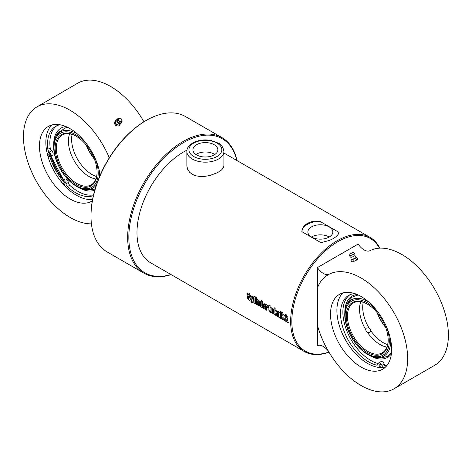 <?xml version="1.0" encoding="UTF-8"?>
<svg xmlns="http://www.w3.org/2000/svg" width="472" height="472" viewBox="0 0 472 472"><rect width="100%" height="100%" fill="white"/><g stroke="black" fill="none" stroke-linecap="round" stroke-linejoin="round"><path stroke-width="0.71" d="M196.564 154.887A12.467 7.198 180 0 1 192.912 149.795A12.467 7.198 180 0 1 205.379 142.597A12.467 7.198 180 0 1 217.846 149.795A12.467 7.198 180 0 1 210.146 156.444A12.467 7.198 180 0 1 196.564 154.887M223.899 151.477L223.881 166.038L223.167 168.056L221.386 170.103L217.633 172.605L209.792 175.543L204.276 176.457L199.892 176.487L195.762 175.767L192.434 174.404L189.644 172.28L187.738 169.554L186.865 166.014L186.853 151.477A18.52 10.691 0 0 0 192.281 159.035A18.52 10.691 0 0 0 212.465 161.353A18.52 10.691 0 0 0 223.899 151.477C223.185 147.205 221.321 144.42 218.306 143.122L210.943 140.432C204.046 139.258 197.921 140.137 192.564 143.051C186.369 147.547 187.183 149.494 186.853 151.477M214.813 154.497A12.467 7.198 0 0 0 214.194 154.114A12.467 7.198 0 0 0 195.939 154.497M329.155 236.956A12.467 7.198 0 0 0 311.443 237.003M311.526 237.05A12.467 7.198 180 0 1 307.874 231.964A12.467 7.198 180 0 1 320.341 224.766A12.467 7.198 180 0 1 332.807 231.964A12.467 7.198 180 0 1 325.114 238.614A12.467 7.198 180 0 1 311.526 237.05M286.392 321.497L285.118 320.901A65.856 38.02 -60 0 1 285.176 314.151L286.333 314.818A65.856 38.02 120 0 0 286.215 317.892L286.97 316.417M285.236 320.824L285.294 314.092M288.457 322.689L287.094 321.904L286.215 319.638A65.856 38.02 120 0 0 286.274 321.568L285.118 320.901M286.215 317.892L286.852 316.476L288.05 317.166L287.159 319.09L288.339 322.759L286.982 321.975L286.215 319.638M282.982 319.526L281.707 318.93A65.856 38.02 -60 0 1 281.766 312.181L282.923 312.847A65.856 38.02 120 0 0 282.805 315.927L283.56 314.446M281.825 318.86L281.884 312.122M285.047 320.718L283.684 319.933L282.805 317.668A65.856 38.02 120 0 0 282.864 319.597L281.707 318.93M282.805 315.927L283.442 314.505L284.64 315.196L283.749 317.125L284.929 320.789L283.566 320.004L282.805 317.668M281.577 312.983L280.421 312.317L280.474 311.308M281.513 312.033A65.856 38.02 120 0 0 281.459 313.042L280.303 312.375A65.856 38.02 -60 0 1 280.356 311.367L281.513 312.033M281.572 318.712L280.415 318.045L280.403 312.623M281.448 313.355A65.856 38.02 120 0 0 281.454 318.783L280.297 318.116A65.856 38.02 -60 0 1 280.291 312.688L281.448 313.355M278.622 317.013L277.465 316.34L277.459 310.924M280.179 317.91L279.023 317.243L278.981 312.912L278.462 312.735A65.856 38.02 120 0 0 278.51 317.084L277.353 316.417A65.856 38.02 -60 0 1 277.341 310.983L278.498 311.65A65.856 38.02 120 0 0 278.492 311.839L279.217 312.027L280.032 313.302A65.856 38.02 120 0 0 280.067 317.986L278.911 317.314A65.856 38.02 -60 0 1 278.863 312.977L278.462 312.735M275.229 315.048L273.955 314.458A65.856 38.02 -60 0 1 274.014 307.709L275.17 308.375A65.856 38.02 120 0 0 275.058 311.449L275.807 309.968M274.073 314.382L274.132 307.65M277.294 316.24L275.937 315.455L275.058 313.196A65.856 38.02 120 0 0 275.111 315.125L273.955 314.458M275.058 311.449L275.695 310.033L276.893 310.723L275.996 312.647L277.176 316.317L275.819 315.532L275.058 313.196M263.659 304.198L263.984 303.98L264.167 304.363A65.691 37.925 -60 0 0 264.149 305.614L264.031 305.685A65.856 38.02 -60 0 1 264.055 304.422L263.659 304.198A65.856 38.02 120 0 0 263.642 305.455L264.031 305.685M265.075 308.948L264.013 308.647L262.627 306.753L262.845 302.894M265.305 307.095L263.642 306.269A65.856 38.02 120 0 0 263.665 307.526L263.872 307.909L264.173 307.679L264.155 306.599M263.872 307.909L264.06 307.75A65.856 38.02 -60 0 1 264.037 306.67L265.193 307.337A65.856 38.02 120 0 0 265.217 308.428L264.957 309.024L263.895 308.717L262.509 306.824A65.856 38.02 -60 0 1 262.503 303.567L262.928 302.871L263.889 303.177L265.211 305.083A65.856 38.02 120 0 0 265.193 307.166L263.642 306.269M250.119 300.269L248.992 299.962L247.517 297.944L247.493 296.434M250.319 296.298L249.157 295.631L249.015 294.05L248.655 294.38L250.296 298.729A65.856 38.02 120 0 0 250.307 299.578L249.906 300.369L248.874 300.039L247.399 298.021A65.856 38.02 -60 0 1 247.375 296.499L248.537 297.171A65.856 38.02 120 0 0 248.561 298.699L249.033 298.971A65.856 38.02 -60 0 1 249.015 298.18L247.405 294.445A65.856 38.02 -60 0 1 247.434 293.678L247.788 292.905L248.98 293.183L250.243 295.177A65.856 38.02 120 0 0 250.201 296.363L249.039 295.69A65.856 38.02 -60 0 1 249.086 294.422L248.655 294.38M248.809 299.059L249.133 298.109L247.523 294.386L247.841 292.888M252.561 302.877L251.004 302.286A65.856 38.02 -60 0 1 250.962 301.578L251.611 301.62L250.502 295.49L251.659 296.156L252.089 299.325L252.638 296.593M251.605 301.773L250.62 295.431M251.122 302.21L251.075 301.502M252.089 299.325L252.52 296.652L253.647 297.307L252.656 302.682L252.26 302.947L251.004 302.286M255.104 303.431L253.948 302.764L254.007 296.032M255.045 296.752A65.856 38.02 120 0 0 254.986 303.508L253.83 302.835A65.856 38.02 -60 0 1 253.889 296.086L255.045 296.752M256.502 304.239L255.346 303.573L255.334 298.151M256.379 298.882A65.856 38.02 120 0 0 256.385 304.31L255.228 303.643A65.856 38.02 -60 0 1 255.222 298.21L256.379 298.882M256.508 298.51L255.352 297.844L255.405 296.835M256.443 297.561A65.856 38.02 120 0 0 256.39 298.57L255.234 297.903A65.856 38.02 -60 0 1 255.287 296.894L256.443 297.561M257.895 305.042L256.738 304.375L256.727 298.953M259.452 305.939L258.296 305.272L258.249 300.947L257.736 300.764A65.856 38.02 120 0 0 257.777 305.118L256.62 304.446A65.856 38.02 -60 0 1 256.615 299.018L257.771 299.685A65.856 38.02 120 0 0 257.759 299.868L258.491 300.056L259.299 301.337A65.856 38.02 120 0 0 259.334 306.015L258.178 305.349A65.856 38.02 -60 0 1 258.137 301.006L257.736 300.764M260.91 306.192L261.217 305.986A65.691 37.925 -60 0 1 261.211 302.623L260.692 302.463A65.856 38.02 120 0 0 260.697 305.827L261.099 306.062A65.856 38.02 -60 0 1 261.093 302.688L260.692 302.463M262.408 307.65L260.65 306.841L259.547 305.354A65.856 38.02 -60 0 1 259.547 301.455L260.414 301.171L261.24 301.726L261.311 300.251M261.429 306.906L260.762 306.771L259.665 305.284L259.795 301.042M261.122 301.791A65.856 38.02 -60 0 1 261.199 300.304L262.355 300.971A65.856 38.02 120 0 0 262.296 307.726L261.311 306.983M259.665 301.396L259.736 301.065M266.816 310.192L265.659 309.526L265.653 304.11M268.308 307.951L267.152 307.278L267.17 306.092L266.656 305.921A65.856 38.02 120 0 0 266.704 310.269L265.547 309.602A65.856 38.02 -60 0 1 265.535 304.169L266.692 304.835A65.856 38.02 120 0 0 266.686 305.018L267.406 305.207L268.22 306.481A65.856 38.02 120 0 0 268.19 308.015L267.034 307.349A65.856 38.02 -60 0 1 267.052 306.157L266.656 305.921M270.798 307.915L270.061 307.614A65.856 38.02 120 0 0 270.049 310.93L270.727 311.715A65.856 38.02 120 0 0 270.763 312.611L270.031 312.193L268.892 310.269A65.856 38.02 -60 0 1 268.898 306.947L268.385 306.652A65.856 38.02 -60 0 1 268.415 305.832L268.928 306.127A65.856 38.02 -60 0 1 268.987 305L270.143 305.667A65.856 38.02 120 0 0 270.084 306.794L270.71 307.154A65.856 38.02 120 0 0 270.68 307.974L270.061 307.614M268.928 306.127L269.105 304.942M270.881 312.541L270.149 312.116L269.01 310.198L269.016 306.883L268.503 306.588L268.533 305.767M272.096 309.066L272.415 308.847L272.604 309.231A65.691 37.925 -60 0 0 272.586 310.488L272.468 310.552A65.856 38.02 -60 0 1 272.486 309.296L272.096 309.066A65.856 38.02 120 0 0 272.073 310.328L272.468 310.552M273.506 313.821L272.45 313.514L271.058 311.62L271.276 307.762M273.742 311.962L272.078 311.137A65.856 38.02 120 0 0 272.102 312.393L272.309 312.777L272.609 312.547L272.586 311.473M272.309 312.777L272.491 312.617A65.856 38.02 -60 0 1 272.468 311.538L273.624 312.21A65.856 38.02 120 0 0 273.648 313.296L273.282 313.915L272.332 313.585L270.94 311.691A65.856 38.02 -60 0 1 270.934 308.434L271.247 307.773L272.32 308.045L273.642 309.951A65.856 38.02 120 0 0 273.624 312.033L272.078 311.137M186.971 150.149A65.856 38.02 120 0 0 183.549 151.978A65.856 38.02 120 0 0 140.526 210.01A65.856 38.02 120 0 0 150.621 262.786L304.292 351.504A65.856 38.02 120 0 0 328.966 352.159M307.243 223.392L311.325 221.775L315.52 221.161L319.78 221.274L338.855 232.289L338.194 234.318L336.477 236.36L333.438 238.513L329.356 240.454L320.901 242.649L301.826 231.64L302.487 228.631L304.204 225.858L307.243 223.392M379.818 248.16A65.856 38.02 120 0 0 370.148 237.44A65.856 38.02 120 0 0 337.22 240.702A65.856 38.02 120 0 0 294.198 298.735A65.856 38.02 120 0 0 304.292 351.504M301.826 231.64A18.52 10.691 180 0 1 319.78 221.274M328.896 352.047A65.036 37.548 -60 0 1 292.038 316.063A65.036 37.548 -60 0 1 337.804 241.711A65.036 37.548 -60 0 1 379.411 248.178M236.985 160.557A78.204 45.153 120 0 0 222.07 137.688A78.204 45.153 120 0 0 182.965 141.559A78.204 45.153 120 0 0 131.877 210.477A78.204 45.153 120 0 0 143.866 273.14A78.204 45.153 120 0 0 171.13 274.621M170.935 274.509A77.379 44.675 -60 0 1 129.204 229.793A77.379 44.675 -60 0 1 183.549 142.568A77.379 44.675 -60 0 1 236.791 160.445M143.866 273.14L107.191 251.971A78.204 45.153 -60 0 1 90.996 216.17A78.204 45.153 -60 0 1 146.296 120.389A78.204 45.153 -60 0 1 185.396 116.513L222.07 137.688M145.712 120.726L146.296 120.389L145.712 120.726A77.379 44.675 120 0 0 90.996 215.498L90.996 216.17M116.029 119.758L114.094 123.08L115.959 125.782L118.974 126.018L119.764 125.168L116.743 124.932L114.879 122.23L116.029 119.758L117.009 119.735M120.62 123.18A2.879 2.319 -137 0 1 120.443 123.823A2.879 2.319 -137 0 1 118.36 124.938A2.879 2.319 -137 0 1 115.917 123.469A2.879 2.319 -137 0 1 115.557 120.885A2.879 2.319 -137 0 1 116.985 119.799M120.915 122.696L119.764 125.168M115.959 125.782L116.743 124.932M114.094 123.08L114.879 122.23M121.906 121.888A2.631 2.118 -137 0 1 118.236 122.095A2.631 2.118 -137 0 1 118.189 118.419A2.631 2.118 -137 0 1 119.44 118.195L120.053 118.26A1.9 1.528 43 0 0 118.49 119.499A1.9 1.528 43 0 0 119.841 121.51A1.9 1.528 43 0 0 121.835 120.932A1.9 1.528 43 0 0 121.935 120.018A1.9 1.528 43 0 0 120.053 118.26L121.935 120.018L122.047 120.62A2.631 2.118 -137 0 1 121.912 121.882A2.631 2.118 -137 0 1 121.906 121.888M121.912 121.882A2.673 2.673 0 0 1 118.112 123.062A2.183 1.758 -137 0 1 117.28 122.289A2.673 2.673 0 0 1 118.189 118.419M63.319 180.003A43.218 24.874 59.8 0 1 50.734 156.22M91.426 223.858A65.856 37.902 59.8 0 1 32.515 173.749A65.856 37.902 59.8 0 1 36.958 106.879A65.856 37.902 59.8 0 1 109.292 157.784M36.958 106.879L77.703 83.202A65.856 37.902 59.8 0 1 143.948 121.776M92.335 200.83A43.218 24.874 59.8 0 1 91.757 201.184A43.218 24.874 59.8 0 1 48.539 176.316A43.218 24.874 59.8 0 1 48.327 126.449A43.218 24.874 59.8 0 1 69.944 128.585A43.218 24.874 59.8 0 1 100.147 175.242M62.475 180.493A44.864 25.818 59.8 0 1 49.825 156.645M92.606 199.355A43.218 24.874 -120.2 0 1 61.454 182.092A43.218 24.874 59.8 0 1 47.926 156.291A43.218 24.874 -120.2 0 1 51.755 125.009M47.808 153.807A1.44 0.832 59.8 0 1 48.056 152.775A1.44 0.832 59.8 0 1 48.114 152.751A1.44 0.832 59.8 0 1 49.525 153.654A1.44 0.832 59.8 0 1 49.507 155.27A1.44 0.832 59.8 0 1 47.808 153.807M63.519 183.767A1.44 0.832 59.8 0 1 63.23 181.714A1.44 0.832 59.8 0 1 63.289 181.69A1.44 0.832 59.8 0 1 64.699 182.593A1.44 0.832 59.8 0 1 64.682 184.21A1.44 0.832 59.8 0 1 63.519 183.767M61.454 182.092L62.115 180.882A2.879 1.658 59.8 0 1 62.505 180.469A2.879 1.658 59.8 0 1 64.605 181.118A2.879 1.658 59.8 0 1 65.974 183.838A2.879 1.658 -120.2 0 0 67.407 186.611A39.495 22.727 -120.2 0 0 93.403 195.567M60.003 124.761A39.495 22.727 -120.2 0 0 55.619 126.366A39.495 22.727 -120.2 0 0 47.855 149.317A2.879 1.658 -120.2 0 0 49.324 152.078A2.879 1.658 59.8 0 1 50.227 156.515A2.879 1.658 59.8 0 1 49.389 156.615L47.926 156.291M62.505 180.469L64.835 179.118A2.879 1.658 59.8 0 1 66.936 179.767A2.879 1.658 59.8 0 1 68.304 182.481A2.879 1.658 -120.2 0 0 69.738 185.26A39.495 22.727 -120.2 0 0 93.574 194.847M56.817 125.753A39.495 22.727 -120.2 0 0 50.179 147.966A2.879 1.658 -120.2 0 0 51.654 150.727A2.879 1.658 59.8 0 1 52.557 155.164L50.227 156.515M77.703 134.219A32.479 18.691 -120.2 0 0 55.006 138.491A32.479 18.691 -120.2 0 0 59.277 167.241A32.479 18.691 -120.2 0 0 84.6 189.419A32.479 18.691 -120.2 0 0 96.447 184.853M99.321 177.189A32.479 18.691 -120.2 0 0 99.551 171.814M84.6 189.419A37.866 37.866 0 0 0 90.736 189.862L95.12 189.06M66.947 127.027L57.661 132.939A37.866 37.866 0 0 0 55.006 138.497M72.092 134.426A28.81 16.579 -120.2 0 0 96.595 176.593M69.62 133.841A28.81 16.579 -120.2 0 0 68.576 144.102A28.81 16.579 -120.2 0 0 86.447 174.852A28.81 16.579 -120.2 0 0 95.875 179.024M97.079 172.115A28.81 16.579 59.8 0 1 91.184 184.859A28.81 16.579 59.8 0 1 90.064 185.413A28.81 16.579 59.8 0 1 61.832 167.33A28.81 16.579 59.8 0 1 62.233 135.033A28.81 16.579 59.8 0 1 76.222 136.219M89.863 186.481A29.636 17.057 -120.2 0 0 97.079 172.457A29.636 17.057 -120.2 0 0 75.921 136.048A29.636 17.057 -120.2 0 0 56.528 157.442A29.636 17.057 -120.2 0 0 89.863 186.481M94.831 157.654A31.229 17.971 59.8 0 1 89.267 188.34A31.229 17.971 59.8 0 1 59.448 167.253A31.229 17.971 59.8 0 1 59.283 134.066A31.229 17.971 59.8 0 1 87.674 145.329M86.234 145.028A28.81 16.579 -120.2 0 0 94.382 159.058M94.176 158.515A29.636 17.057 59.8 0 1 86.6 145.476M352.242 261.777A2.879 0.407 155.8 0 0 352.667 261.73L355.103 260.833A2.879 0.407 155.8 0 1 352.667 261.73L352.242 261.777A2.879 0.407 155.8 0 1 352.189 261.771M356.507 259.901L357.186 259.647A2.879 0.407 155.8 0 1 355.103 260.833L356.507 259.901L355.711 258.137L352.696 259.529L350.838 259.936L351.31 259.211M357.351 259.47A2.879 0.407 155.8 0 1 357.339 259.494A2.879 0.407 155.8 0 1 357.186 259.647L357.658 258.921L356.867 257.157L355.711 258.137M357.186 259.647L357.658 258.921M356.254 257.075A2.879 0.407 155.8 0 1 356.348 257.104A2.879 0.407 155.8 0 1 356.183 257.417A2.879 0.407 155.8 0 1 354.1 258.603A2.879 0.407 155.8 0 1 351.664 259.5A2.879 0.407 155.8 0 1 351.115 259.458L350.897 257.287A2.183 0.307 155.8 0 0 350.92 257.317A2.183 0.307 155.8 0 0 353.015 256.68A2.183 0.307 155.8 0 0 354.879 255.541A2.673 2.673 0 0 0 354.454 253.47A2.631 0.372 155.8 0 1 354.454 253.47A2.631 0.372 155.8 0 1 352.212 254.898A2.631 0.372 155.8 0 1 349.658 255.623A2.631 0.372 155.8 0 1 349.658 255.606A2.673 2.673 0 0 0 350.92 257.317M355.829 257.128L356.319 257.081M351.634 261.7L350.838 259.936M353.493 261.293L352.696 259.529M356.348 257.104L354.879 255.505A2.183 0.307 155.8 0 1 354.879 255.541M384.887 366.107A43.218 24.951 -120 0 0 386.639 365.883M317.432 287.861L317.432 325.285A65.856 38.02 -120 0 0 394.014 388.81A65.856 38.02 -120 0 0 394.014 312.765A65.856 38.02 -120 0 0 328.158 274.739A65.856 38.02 -120 0 0 317.432 287.861M394.014 388.81L434.759 365.281A65.856 38.02 -120 0 0 434.966 289.596A65.856 38.02 -120 0 0 369.316 250.986A12.909 7.452 60 0 1 358.177 244.048L317.432 267.571A12.909 7.452 -120 0 0 328.884 274.421A65.856 38.02 -120 0 0 328.058 274.875A65.856 38.02 -120 0 0 317.432 287.737L317.432 267.571M361.086 296.487A43.218 24.951 -120 0 0 339.48 294.345A43.218 24.951 -120 0 0 339.48 344.253A43.218 24.951 -120 0 0 382.698 369.204A43.218 24.951 -120 0 0 389.317 334.571A43.218 24.951 -120 0 0 361.086 296.487M342.902 292.917A43.218 24.951 -120 0 0 345.852 340.572A43.218 24.951 -120 0 0 385.648 366.956M385.211 367.068L384.226 364.142A2.879 1.664 60 0 0 380.951 361.605L378.621 362.95A2.879 1.664 60 0 1 381.901 365.481L382.574 367.493M380.503 366.756A1.44 0.832 60 0 1 379.399 365.947A1.44 0.832 60 0 1 379.341 364.195A1.44 0.832 60 0 1 380.786 365.027A1.44 0.832 60 0 1 380.786 366.691A1.44 0.832 60 0 1 380.503 366.756M354.667 293.572A39.495 22.803 -120 0 0 348.731 295.366A39.495 22.803 -120 0 0 344.531 332.341A39.495 22.803 -120 0 0 376.615 365.116A2.879 1.664 -120 0 0 377.458 365.015A2.879 1.664 -120 0 0 378.042 363.983A2.879 1.664 60 0 1 378.621 362.95M349.929 294.758A39.495 22.803 -120 0 0 347.073 331.515A39.495 22.803 -120 0 0 378.137 363.57M365.67 329.55L366.054 328.158L368.862 327.71L370.207 328.96L370.744 330.671L369.523 332.707L367.558 332.512L366.16 331.297L365.67 329.55A28.81 16.632 60 0 1 359.682 312.21A28.81 16.632 60 0 1 360.773 301.755M386.928 347.056A28.81 16.632 60 0 1 377.329 342.772A28.81 16.632 60 0 1 367.558 332.512M387.659 344.643A28.81 16.632 60 0 1 370.744 330.671M377.128 312.623A28.81 16.632 -120 0 0 381.866 322.234A28.81 16.632 -120 0 0 385.695 327.456M368.862 327.71A28.81 16.632 60 0 1 363.233 302.328M385.512 326.966A29.636 17.11 60 0 1 382.066 322.187A29.636 17.11 60 0 1 377.464 313.03M388.179 339.987A28.81 16.632 60 0 1 382.214 352.844A28.81 16.632 60 0 1 354.507 338.029A28.81 16.632 60 0 1 353.404 302.941A28.81 16.632 60 0 1 367.523 304.204M353.546 338.654A29.636 17.11 -120 0 0 375.954 355.268A29.636 17.11 -120 0 0 388.185 340.33A29.636 17.11 -120 0 0 367.228 304.033A29.636 17.11 -120 0 0 347.587 308.458A29.636 17.11 -120 0 0 353.546 338.654M386.297 326.382A31.229 18.03 60 0 1 380.391 356.301A31.229 18.03 60 0 1 351.056 336.253A31.229 18.03 60 0 1 350.507 301.927A31.229 18.03 60 0 1 378.361 312.641M368.762 302.05A32.479 18.75 -120 0 0 350.33 300.581A32.479 18.75 -120 0 0 346.118 306.47A32.479 18.75 -120 0 0 351.498 337.344A32.479 18.75 -120 0 0 375.553 357.392A32.479 18.75 -120 0 0 390.668 339.993M381.736 357.864A34.633 19.995 60 0 1 381.701 357.864L387.654 356.348L391.5 352.755M346.123 306.464A37.866 37.866 0 0 1 348.802 300.876A34.633 19.995 60 0 1 348.82 300.853M328.884 351.935A12.909 7.452 -120 0 0 317.432 345.569L317.432 325.403A65.856 38.02 -120 0 0 328.884 351.935M193.738 156.515A16.467 9.505 180 0 1 201.119 140.615A16.467 9.505 180 0 1 221.279 152.255A16.467 9.505 180 0 1 193.738 156.515M121.746 120.82A1.752 1.416 -137 0 1 118.991 120.608A1.752 1.416 -137 0 1 120.041 118.348A1.752 1.416 -137 0 1 121.746 120.82M47.855 149.317L50.179 147.966M67.407 186.611L69.738 185.26M65.974 183.838L68.304 182.481M49.324 152.078L51.654 150.727M63.655 179.808A42.397 24.396 59.8 0 1 51.088 156.014M65.938 126.579A35.388 20.367 -120.2 0 0 53.725 144.633M78.629 187.496A35.388 20.367 -120.2 0 0 94.795 190.186M349.994 253.806L352.962 252.709L349.994 253.806M349.876 253.96L353.062 252.526M376.615 365.116L377.972 364.331M381.901 365.481L384.226 364.142M387.4 364.915A42.397 24.479 60 0 1 384.639 365.363M357.109 294.493A35.388 20.432 -120 0 0 350.897 296.906A35.388 20.432 -120 0 0 344.826 312.659M369.511 355.416A35.388 20.432 -120 0 0 391.388 353.858M223.899 153.005L370.148 237.44M50.941 156.102L63.514 179.885M354.437 253.452L353.233 252.544C353.752 252.308 352.431 252.372 349.953 253.83L349.658 255.606M375.553 357.392A37.866 37.866 0 0 0 381.759 357.864M359.646 311.856L359.682 312.21M386.822 365.664L384.81 365.883M348.802 300.876L351.976 297.224L358.124 294.941"/></g></svg>
